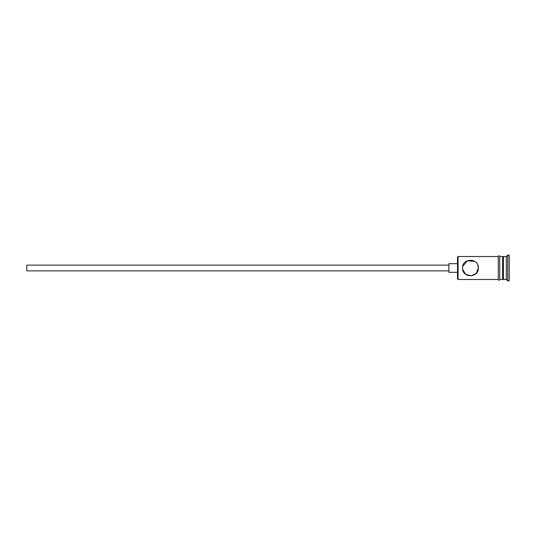 <?xml version="1.0" encoding="UTF-8"?>
<svg xmlns="http://www.w3.org/2000/svg" width="536" height="536" viewBox="0 0 536 536"><rect width="100%" height="100%" fill="white"/><g stroke="black" fill="none" stroke-linecap="round" stroke-linejoin="round"><path stroke-width="0.8" d="M458.086 279.484L457.516 278.914L457.516 257.086L458.086 256.516L458.086 279.484L498.286 279.484M462.541 268C462.863 265.22 462.863 265.22 462.541 268C462.863 265.22 462.863 265.22 462.541 268C462.065 278.197 478.802 278.211 478.333 268C478.795 257.789 462.059 257.809 462.541 268M448.9 270.874L26.8 270.874L26.8 265.126L448.9 265.126M457.516 272.308L448.9 272.308L448.9 263.692L457.516 263.692M462.702 266.419L467.345 260.737L474.842 261.447M477.79 265.119L478.333 268L476.243 273.347L471.204 275.859L465.683 274.305L462.689 269.534M502.594 257.374L503.458 256.516L503.458 279.484L506.326 279.484L507.766 280.924L509.2 280.924L509.2 255.076L507.766 255.076L507.766 280.924M503.458 256.516L506.326 256.516L506.326 279.484M499.726 256.516L499.726 279.484L502.594 279.484L502.594 256.516L499.726 256.369L499.726 279.484M499.726 279.631C500.142 279.37 499.123 281.186 498.286 279.631L498.286 256.369C497.87 256.637 498.882 254.814 499.726 256.369M502.594 278.626L503.458 279.484M458.086 256.516L498.286 256.516M506.326 256.516L507.766 255.076"/></g></svg>
